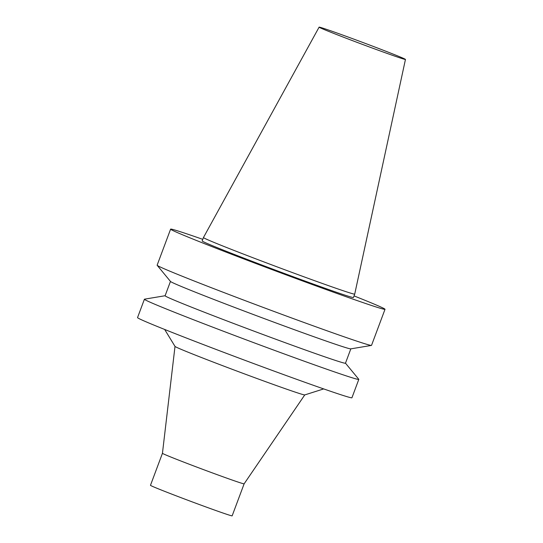 <?xml version="1.0" encoding="UTF-8"?>
<svg xmlns="http://www.w3.org/2000/svg" width="543" height="543" viewBox="0 0 543 543"><rect width="100%" height="100%" fill="white"/><g stroke="black" fill="none" stroke-linecap="round" stroke-linejoin="round"><path stroke-width="0.81" d="M402.417 57.911A46.094 0.964 -159.5 0 1 405.458 59.438A46.094 0.964 -159.5 0 1 361.943 44.2A46.094 0.964 -159.5 0 1 319.108 27.15A46.094 0.964 -159.5 0 1 354.403 39.34A46.094 0.964 -159.5 0 1 402.417 57.911M405.458 59.438L354.722 294.089A80.751 1.69 -159.5 0 1 354.722 294.096A80.751 1.69 -159.5 0 1 278.491 267.4A80.751 1.69 -159.5 0 1 203.449 237.535A80.751 1.69 -159.5 0 1 203.455 237.529L319.108 27.15M354.722 294.096L353.452 297.496A80.751 1.69 -159.5 0 1 277.222 270.801A80.751 1.69 -159.5 0 1 202.179 240.936L203.449 237.535M354.043 295.908A114.444 2.396 -159.5 0 1 377.453 305.505A114.444 2.396 -159.5 0 1 385.014 309.3A114.444 2.396 -159.5 0 1 276.978 271.459A114.444 2.396 -159.5 0 1 170.617 229.139A114.444 2.396 -159.5 0 1 202.777 239.348M385.014 309.3L371.527 345.362A114.444 2.396 -159.5 0 1 371.426 345.416A114.444 2.396 -159.5 0 1 263.491 307.528A114.444 2.396 -159.5 0 1 157.171 265.31A114.444 2.396 -159.5 0 1 157.131 265.201L170.617 229.139M371.426 345.416L350.758 348.871A96.281 2.016 -159.5 0 1 259.954 316.99A96.281 2.016 -159.5 0 1 170.509 281.478L157.171 265.31M350.826 348.857L345.463 363.206A96.281 2.016 -159.5 0 1 254.572 331.373A96.281 2.016 -159.5 0 1 165.099 295.765L170.461 281.423M345.477 363.172L358.767 379.279A114.444 2.396 -159.5 0 1 358.808 379.387A114.444 2.396 -159.5 0 1 250.771 341.554A114.444 2.396 -159.5 0 1 144.411 299.227A114.444 2.396 -159.5 0 1 144.513 299.173L165.113 295.731M358.808 379.387L351.939 397.761A114.444 2.396 -159.5 0 1 243.902 359.928A114.444 2.396 -159.5 0 1 137.542 317.601L144.411 299.227M323.689 388.917L304.738 394.924A69.266 1.453 -159.5 0 1 239.388 371.996A69.266 1.453 -159.5 0 1 175.022 346.42L164.658 329.458M244.119 483.827A43.596 0.916 -159.5 0 1 244.119 483.833A43.596 0.916 -159.5 0 1 202.96 469.417A43.596 0.916 -159.5 0 1 162.445 453.296A43.596 0.916 -159.5 0 1 162.445 453.29L175.009 346.4M304.766 394.917L244.119 483.833L232.146 515.85A43.596 0.916 -159.5 0 1 190.993 501.433A43.596 0.916 -159.5 0 1 150.472 485.313L162.445 453.296"/></g></svg>
